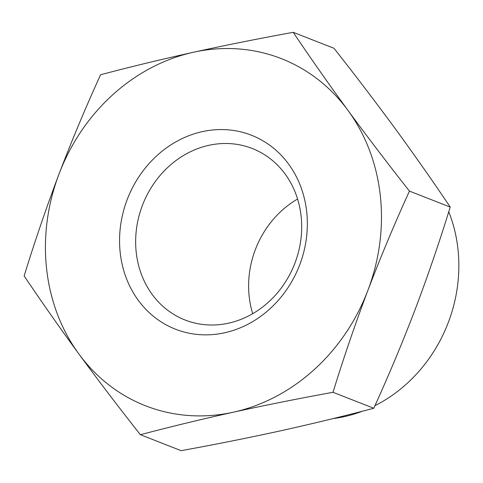 <?xml version="1.0" encoding="UTF-8"?>
<svg xmlns="http://www.w3.org/2000/svg" width="483" height="483" viewBox="0 0 483 483"><rect width="100%" height="100%" fill="white"/><g stroke="black" fill="none" stroke-linecap="round" stroke-linejoin="round"><path stroke-width="0.72" d="M193.556 52.23C225.736 45.191 258.96 38.555 293.223 32.331L333.995 48.288C355.518 75.59 376.003 102.493 395.45 128.979C414.746 155.417 432.997 181.439 450.216 207.062C439.639 241.446 428.016 275.419 415.344 308.963C402.508 342.532 388.652 375.629 373.788 408.25C343.836 416.165 312.845 423.669 280.81 430.77C248.63 437.809 215.406 444.445 181.143 450.669L140.372 434.712C118.842 407.41 98.357 380.507 78.916 354.021A186.39 165.023 111.4 0 1 59.017 174.037A186.39 165.023 111.4 0 1 193.556 52.23A186.39 165.023 111.4 0 1 279.639 57.978A186.39 165.023 111.4 0 1 347.983 110.408A186.39 165.023 111.4 0 1 367.883 290.392A186.39 165.023 111.4 0 1 233.349 412.198A186.39 165.023 111.4 0 1 147.267 406.451A186.39 165.023 111.4 0 1 78.916 354.021C59.62 327.583 41.363 301.561 24.15 275.938C34.71 241.633 46.332 207.666 59.017 174.037C71.816 140.535 85.672 107.443 100.579 74.75C130.531 66.835 161.521 59.331 193.556 52.23M293.223 32.331C310.436 57.948 328.694 83.976 347.983 110.408C367.43 136.9 387.915 163.797 409.439 191.105C394.533 223.798 380.682 256.896 367.883 290.392C355.198 324.021 343.576 357.988 333.016 392.299C298.754 398.523 265.529 405.159 233.349 412.198C201.314 419.298 170.324 426.803 140.372 434.712M250.436 134.848A104.159 92.217 111.4 0 1 299.75 264.726A104.159 92.217 111.4 0 1 176.464 329.581A104.159 92.217 111.4 0 1 127.15 199.702A104.159 92.217 111.4 0 1 250.436 134.848M185.967 320.35A92.096 81.542 -68.6 0 0 294.793 263.489A92.096 81.542 -68.6 0 0 252.235 148.492A92.096 81.542 -68.6 0 0 251.377 148.16A92.096 81.542 -68.6 0 0 142.551 205.027A92.096 81.542 -68.6 0 0 185.11 320.024A92.096 81.542 -68.6 0 0 185.967 320.35M409.439 191.105L450.216 207.062M333.016 392.299L373.788 408.25M252.718 313.684A92.096 81.542 111.4 0 1 297.582 199.032M333.071 418.598A144.284 127.747 -68.6 0 0 362.383 411.22M374.959 405.666A144.284 127.747 -68.6 0 0 448.749 211.759"/></g></svg>
